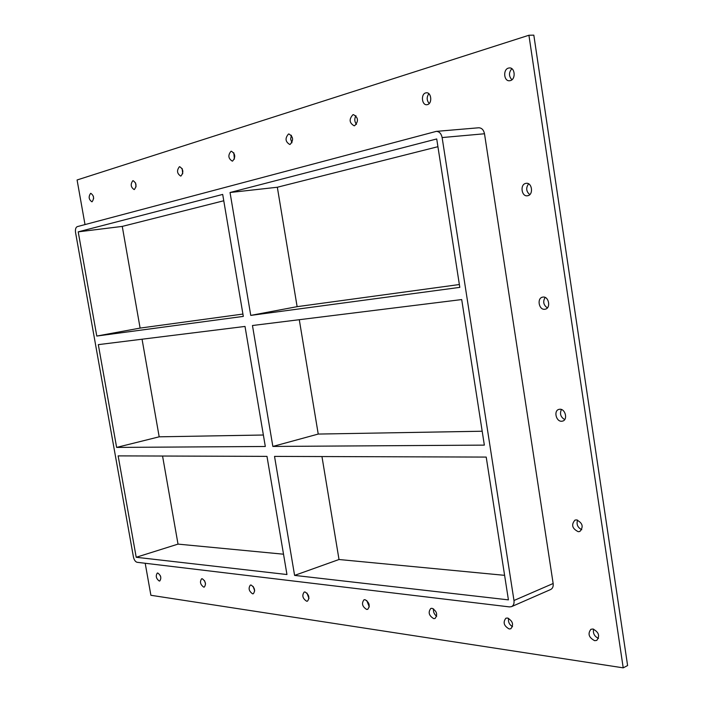 <?xml version="1.0" encoding="UTF-8"?>
<svg xmlns="http://www.w3.org/2000/svg" width="703" height="703" viewBox="0 0 703 703"><rect width="100%" height="100%" fill="white"/><g stroke="black" fill="none" stroke-linecap="round" stroke-linejoin="round"><path stroke-width="1.05" d="M508.462 68.094L509.394 67.936C515.079 67.347 515.976 79.334 510.352 80.608L509.49 80.757C503.814 81.381 502.83 69.456 508.462 68.094M511.837 68.692C508.673 72.541 508.7 76.232 511.916 79.764M507.478 618.007C512.786 621.013 513.911 624.598 510.835 628.754L509.183 628.974C503.875 625.925 502.777 622.348 505.87 618.227L507.478 618.007M508.594 618.324C508.023 621.944 509.332 624.721 512.531 626.663M425.666 92.919L426.387 92.787C431.422 92.181 432.477 103.49 427.494 104.606L426.826 104.721C421.8 105.362 420.684 94.105 425.666 92.919M428.839 93.701C426.528 97.128 426.651 100.397 429.199 103.517M432.073 608.306C436.888 611.215 437.881 614.607 435.06 618.473L433.725 618.631C428.918 615.696 427.934 612.304 430.781 608.464L432.073 608.306M433.523 608.842C433.153 611.909 434.208 614.378 436.695 616.259M352.906 114.73L353.477 114.633C358.337 117.524 358.732 121.215 354.664 125.705L354.145 125.793C349.268 122.946 348.864 119.255 352.906 114.73M355.929 115.723C354.277 118.737 354.444 121.619 356.447 124.361M365.042 599.685C369.418 602.489 370.314 605.705 367.731 609.325L366.641 609.439C362.265 606.61 361.386 603.394 363.987 599.8L365.042 599.685M366.746 600.476L369.295 606.944M288.458 134.053L288.915 133.974C293.327 136.716 293.74 140.187 290.154 144.387L289.733 144.466C285.313 141.76 284.891 138.289 288.458 134.053M291.376 135.275L290.647 139.115L291.956 142.779M305.058 591.97C309.056 594.676 309.874 597.726 307.51 601.127L306.613 601.214C302.615 598.481 301.807 595.432 304.188 592.058L305.058 591.97M306.974 593.051L308.986 598.534M230.971 151.294L231.349 151.224C235.373 153.825 235.795 157.103 232.614 161.057L232.271 161.119C228.247 158.544 227.816 155.266 230.971 151.294M233.809 152.779L234.398 159.15M251.076 585.019C254.741 587.638 255.497 590.538 253.326 593.745L252.579 593.815C248.915 591.179 248.168 588.27 250.347 585.098L251.076 585.019M253.168 586.46L254.697 590.88M179.388 166.76L179.696 166.699C183.378 169.186 183.799 172.288 180.97 176.014L180.689 176.066C176.998 173.606 176.567 170.504 179.388 166.76M182.165 168.562L182.71 173.782M202.227 578.736C205.601 581.258 206.304 584.026 204.318 587.058L203.685 587.11C200.311 584.58 199.617 581.803 201.612 578.797L202.227 578.736M204.503 580.634L205.54 583.806M132.832 180.715L133.087 180.671C136.47 183.044 136.9 185.996 134.361 189.511L134.124 189.564C130.74 187.209 130.31 184.256 132.832 180.715M135.574 182.929L136.031 186.866M525.826 183.386L526.116 183.334C532.136 182.235 533.735 194.863 527.689 195.724L527.47 195.768C521.45 196.902 519.781 184.335 525.826 183.386M528.586 183.843C525.756 187.868 526.143 191.462 529.763 194.626M542.944 297.088C548.85 296.068 551.108 308.195 545.212 309.197L544.781 309.267C538.867 310.216 536.679 298.116 542.593 297.149L542.944 297.088M545.106 297.431C542.707 301.613 543.463 305.093 547.373 307.879M559.834 409.243C565.379 408.733 568.033 419.744 562.681 421.079L561.644 421.246C556.082 421.686 553.498 410.701 558.859 409.401L559.834 409.243M561.416 409.498C559.544 413.768 560.643 417.125 564.711 419.568M576.495 519.869C582.638 522.918 583.762 526.784 579.878 531.459L578.279 531.714C572.145 528.612 571.038 524.746 574.957 520.115L576.495 519.869M577.576 520.062C576.258 524.359 577.655 527.575 581.759 529.719M592.928 629C598.815 632.094 600.098 635.89 596.777 640.38L594.685 640.688C588.806 637.551 587.541 633.755 590.907 629.299L592.928 629M593.587 629.141C592.822 633.385 594.457 636.47 598.499 638.386M90.599 193.378L90.819 193.334C93.947 195.619 94.36 198.422 92.084 201.761L91.882 201.796C88.763 199.538 88.332 196.735 90.599 193.378M93.35 196.199L93.64 198.492M157.815 573.024C160.934 575.458 161.593 578.103 159.774 580.977L159.23 581.021C156.119 578.578 155.468 575.924 157.296 573.068L157.815 573.024M160.354 575.739L160.741 576.978M263.37 435.016L159.186 436.818L116.628 447.416L98.315 344.637L245.013 326.438L265.312 446.484L116.628 447.416M272.852 446.44L252.465 325.515L461.704 299.566L484.349 445.122L272.852 446.44L318.231 434.067L299.285 319.707M482.188 431.229L318.231 434.067M118.139 455.887L266.982 456.37L286.956 574.527L136.206 557.277L118.139 455.887M274.53 456.396L486.212 457.082L508.418 599.87L294.592 575.397L274.53 456.396M142.059 339.206L159.186 436.818M162.56 456.027L178.017 544.113L283.52 554.201M504.605 575.335L339.013 559.509L321.956 456.546M459.367 284.53L297.123 306.666L277.334 187.244L437.925 146.699M223.765 200.768L122.26 226.401L140.108 328.09L242.922 314.065M339.013 559.509L294.592 575.397M178.017 544.113L136.206 557.277M297.123 306.666L250.76 315.401L230.039 192.508L277.334 187.244M222.693 194.415L243.317 316.394L96.786 336.052L78.218 231.849L222.693 194.415M122.26 226.401L78.218 231.849M511.547 606.636L550.66 589.518C552.655 588.481 553.481 586.478 553.147 583.508L513.981 600.503C514.341 603.552 513.524 605.599 511.547 606.636L509.517 606.909L137.103 562.295C135.363 561.785 134.132 560.01 133.429 556.961L75.555 232.535C75.151 229.345 75.731 227.368 77.286 226.63L436.255 131.382C439.287 131.461 441.247 133.517 442.125 137.56L484.499 133.763C483.646 129.844 481.704 127.849 478.664 127.779L436.255 131.382M513.981 600.503L442.125 137.56M230.039 192.508L436.721 138.957L459.806 287.369L250.76 315.401M96.786 336.052L140.108 328.09M145.196 563.261L150.89 595.283L623.218 667.85L528.92 35.247L77.084 179.977L85.01 224.573M553.147 583.508L484.499 133.763M623.218 667.85L627.603 665.548L533.823 35.15L528.92 35.247"/></g></svg>
